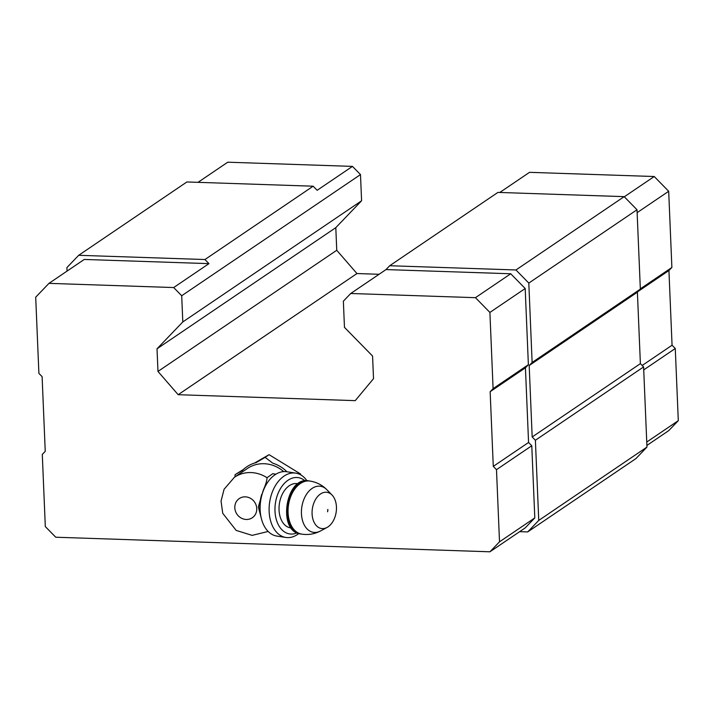 <?xml version="1.0" encoding="UTF-8"?>
<svg xmlns="http://www.w3.org/2000/svg" width="714" height="714" viewBox="0 0 714 714"><rect width="100%" height="100%" fill="white"/><g stroke="black" fill="none" stroke-linecap="round" stroke-linejoin="round"><path stroke-width="1.07" d="M261.511 519.114L258.343 506.878L263.252 490.277C265.715 484.681 266.974 480.504 267.045 477.728L272.73 473.712L275.899 474.194M267.045 477.728A31.934 29.435 55.9 0 0 234.406 477.291L247.472 468.438A31.934 29.435 55.9 0 1 283.744 471.606M67.054 271.097L66.902 267.58L78.692 255.3L186.898 181.963L313.151 186.202L317.168 190.299L352.457 166.389L360.49 174.582L181.704 295.739L182.802 321.934L157.018 348.807L157.972 371.432L178.161 394.699L355.224 400.643L373.52 378.67L372.574 356.045L344.46 327.36L343.363 301.165L350.735 293.49L386.015 269.58L389.701 265.733L515.954 269.972L528.806 283.083L532.126 362.462L529.181 365.532L532.18 436.968L535.393 440.252L538.749 520.417L527.7 531.93L519.658 531.662M389.701 265.733L497.917 192.405L624.17 196.645L637.013 209.755L640.342 289.125L637.397 292.196L640.387 363.64L643.6 366.916L646.964 447.08L635.915 458.602L527.7 531.93M78.692 255.3L204.945 259.53L208.961 263.636L173.672 287.546L181.704 295.739M313.151 186.202L204.945 259.53M360.49 174.582L361.587 200.777L182.802 321.934M361.587 200.777L335.803 227.65L157.018 348.807M335.803 227.65L336.749 250.275L157.972 371.432M336.749 250.275L356.946 273.542L178.161 394.699M356.946 273.542L379.072 274.283M624.313 196.787L654.229 176.519L529.52 172.333L499.8 192.468M624.17 196.645L515.954 269.972M637.013 209.755L528.806 283.083M640.342 289.125L532.126 362.462M637.397 292.196L529.181 365.532M640.387 363.64L532.18 436.968M643.6 366.916L535.393 440.252M646.964 447.08L538.749 520.417M350.735 293.49L475.444 297.676L489.902 312.429L493.097 388.63L490.152 391.7L493.276 466.385L496.489 469.669L499.514 541.819L489.938 551.797L55.754 537.223L45.312 526.575L42.287 454.416L45.241 451.346L42.108 376.662L38.895 373.377L35.7 297.185L48.963 283.36L84.243 259.45L208.961 263.636M386.015 269.58L510.733 273.765L525.192 288.518L528.378 364.711L525.433 367.781L528.565 442.475L531.778 445.75L534.804 517.909L525.227 527.887L489.938 551.797M352.457 166.389L227.739 162.203L198.028 182.338M654.229 176.519L668.688 191.272L637.138 212.647M668.688 191.272L671.883 267.464L640.333 288.849M671.883 267.464L668.929 270.535L638.191 291.374M668.929 270.535L672.061 345.228L642.189 365.47M672.061 345.228L675.274 348.503L643.725 369.888M675.274 348.503L678.3 420.662L646.75 442.037M678.3 420.662L668.723 430.64L646.893 445.438M48.963 283.36L173.672 287.546M475.444 297.676L510.733 273.765M489.902 312.429L525.192 288.518M493.097 388.63L528.378 364.711M490.152 391.7L525.433 367.781M493.276 466.385L528.565 442.475M496.489 469.669L531.778 445.75M499.514 541.819L534.804 517.909M254.505 463.074L269.08 454.675L300.648 474.034L300.674 474.846M234.951 476.925L235.102 474.649L243.536 469.393M235.102 474.649L242.314 470.58A33.683 31.041 55.9 0 1 256.156 462.61L265.126 457.353L272.757 463.172A33.683 31.041 55.9 0 1 286.983 471.776M299.987 474.48L300.648 474.034M265.126 457.353L269.08 454.675M298.836 533.528A32.549 21.375 -81.3 0 1 285.868 537.464L276.88 536.08A32.549 21.375 -81.3 0 1 263.636 524.915A32.549 21.375 -81.3 0 1 260.985 516.9L260.556 514.812A28.48 18.707 -81.3 0 1 261.726 494.374M263.252 490.277A28.48 18.707 -81.3 0 1 264.796 487.144L265.831 485.279A32.549 21.375 -81.3 0 1 286.742 471.74L295.73 473.114A32.549 21.375 -81.3 0 1 306.931 480.754M327.842 509.412A5.382 3.534 -81.3 0 1 327.842 510.108A5.382 3.534 -81.3 0 1 327.583 511.786L327.842 509.412M336.446 506.976A18.305 12.022 -81.3 0 1 327.048 527.45A18.305 12.022 -81.3 0 1 312.384 508.6A18.305 12.022 -81.3 0 1 332.028 495.007A18.305 12.022 -81.3 0 1 336.446 506.976M291.312 528.003L290.544 527.887A22.375 14.699 -81.3 0 1 279.415 503.54A22.375 14.699 -81.3 0 1 297.327 483.655L298.095 483.771M297.086 532.84A28.48 18.707 -81.3 0 1 275.452 502.933A28.48 18.707 -81.3 0 1 305.048 480.888M285.868 537.464A32.549 21.375 -81.3 0 1 269.669 502.049A32.549 21.375 -81.3 0 1 295.73 473.114M260.985 516.9A32.549 21.375 -81.3 0 1 265.831 485.279M246.259 519.471A11.594 10.683 55.9 0 1 236.048 502.183A11.594 10.683 55.9 0 1 255.05 502.826A11.594 10.683 55.9 0 1 246.259 519.471M327.048 527.45L320.506 530.975A23.303 15.306 -81.3 0 1 301.826 506.976A23.303 15.306 -81.3 0 1 326.833 489.688C322.184 485.002 316.579 482.129 310.01 481.066L308.93 480.906A26.855 17.636 -81.3 0 0 287.43 504.771A26.855 17.636 -81.3 0 0 300.79 533.983C276.925 531.984 285.564 475.658 308.93 480.906M320.506 530.975C314.669 534.045 308.457 535.107 301.87 534.152A26.855 17.636 -81.3 0 1 288.51 504.941A26.855 17.636 -81.3 0 1 310.01 481.066M234.406 477.291L224.098 489.242L221.045 501.121L222.741 513.321L236.173 530.413L252.113 535.375L268.161 531.457M327.583 511.786A8.14 8.14 0 0 0 327.842 510.108M332.028 495.007L326.833 489.688M301.87 534.152L300.79 533.983"/></g></svg>

